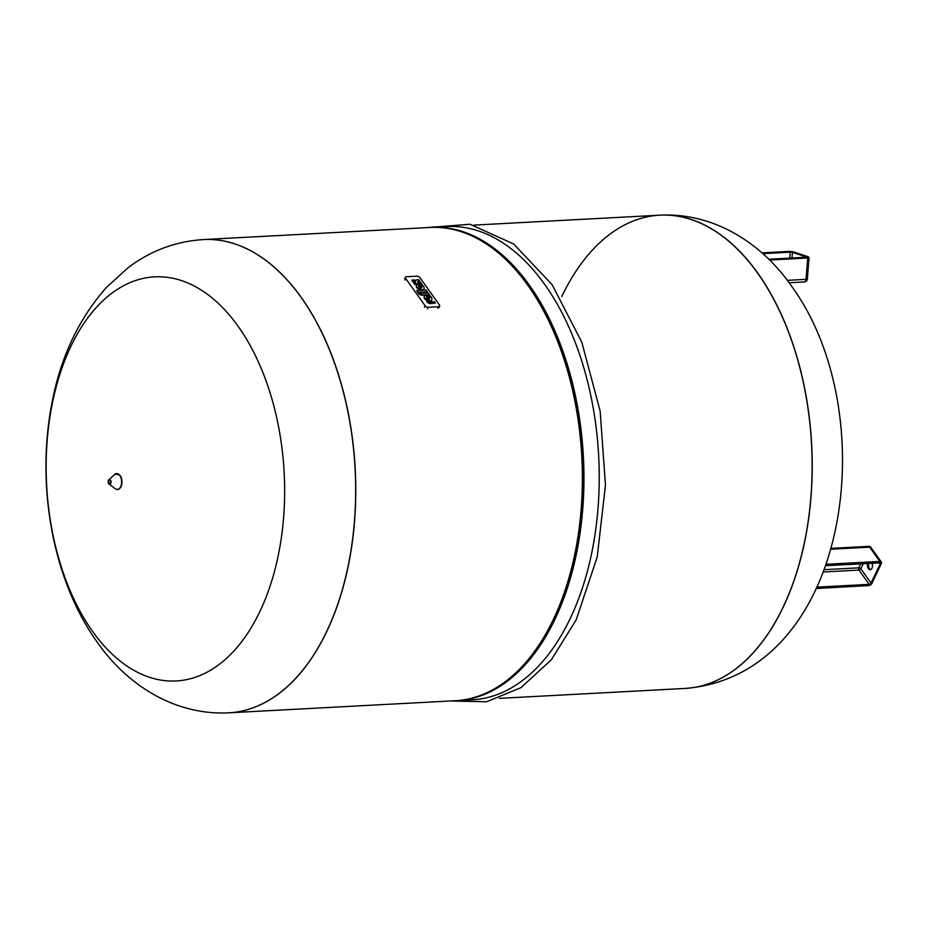<?xml version="1.0" encoding="UTF-8"?>
<svg xmlns="http://www.w3.org/2000/svg" width="928" height="928" viewBox="0 0 928 928"><rect width="100%" height="100%" fill="white"/><g stroke="black" fill="none" stroke-linecap="round" stroke-linejoin="round"><path stroke-width="1.39" d="M872.03 563.192A4.292 2.517 86.9 0 1 871.96 568.261A4.292 2.517 86.9 0 1 870.186 569.734A4.292 2.517 86.9 0 1 867.657 563.435M868.701 563.377A4.292 2.517 -93.1 0 0 870.696 569.606M685.154 688.437A236.965 139.281 -93.1 0 0 685.212 688.425L685.108 688.437A236.965 139.281 -93.1 0 0 783.104 607.132A236.965 139.281 -93.1 0 0 794.844 350.262A236.965 139.281 -93.1 0 0 659.808 215.18A236.965 139.281 -93.1 0 0 561.811 296.484M228.706 712.832A236.965 139.281 -93.1 0 0 228.752 712.82A236.965 139.281 -93.1 0 0 326.749 631.516A236.965 139.281 -93.1 0 0 338.5 374.645A236.965 139.281 -93.1 0 0 203.464 239.563A236.965 139.281 -93.1 0 0 203.406 239.563M228.648 712.832L455.381 700.71A236.965 139.281 -93.1 0 0 521.165 667.499A236.965 139.281 -93.1 0 0 553.378 619.405A236.965 139.281 -93.1 0 0 499.032 253.46A236.965 139.281 -93.1 0 0 430.082 227.453L203.36 239.575C175.404 241.419 150.266 250.85 127.936 267.856L106.592 287.286C78.613 318.803 60.32 357.756 51.736 404.167C36.053 485.704 52.641 580 97.138 642.014C125.442 683.043 172.805 715.546 228.648 712.832A236.965 139.281 -93.1 0 0 326.644 631.527A236.965 139.281 -93.1 0 0 301.229 297.528A236.965 139.281 -93.1 0 0 203.36 239.575M521.165 667.499L522.29 666.316A235.689 138.539 -93.1 0 0 554.329 618.477A235.689 138.539 -93.1 0 0 500.285 254.516L499.032 253.46M456.158 700.663A236.965 139.281 -93.1 0 0 456.924 700.628A236.965 139.281 -93.1 0 0 554.932 619.324A236.965 139.281 -93.1 0 0 566.672 362.454A236.965 139.281 -93.1 0 0 431.636 227.372A236.965 139.281 -93.1 0 0 430.859 227.418M456.924 700.628L472.213 699.816A236.965 139.281 -93.1 0 0 570.221 618.5A236.965 139.281 -93.1 0 0 581.96 361.642A236.965 139.281 -93.1 0 0 446.925 226.548L431.636 227.372M499.322 698.366L685.108 688.437A236.965 139.281 -93.1 0 0 783.104 607.132A236.965 139.281 -93.1 0 0 794.844 350.262A236.965 139.281 -93.1 0 0 659.808 215.18L474.034 225.098M228.752 712.82A236.965 139.281 -93.1 0 0 326.749 631.516A236.965 139.281 -93.1 0 0 338.5 374.645A236.965 139.281 -93.1 0 0 203.464 239.563M238.16 326.343A202.339 118.935 -93.1 0 0 70.922 346.283A202.339 118.935 -93.1 0 0 92.626 631.469A202.339 118.935 -93.1 0 0 259.875 611.529A202.339 118.935 -93.1 0 0 238.16 326.343M428.608 301.159A1.264 0.696 25.5 0 0 430.221 301.925L434.478 301.704L435.418 303.027L430.522 303.282A3.376 1.856 -154.5 0 1 427.356 301.762L426.868 301.078L428.608 301.159M435.418 303.027L430.337 303.665A3.376 1.856 25.5 0 1 427.17 302.145L426.868 301.078M418.54 292.981L418.354 293.364A3.016 1.659 25.5 0 0 422.194 295.208L429.142 294.849L422.379 294.826A3.016 1.659 -154.5 0 1 418.54 292.981L428.376 293.144L429.316 294.466M421.683 292.807L421.718 293.492M416.788 290.522L417.855 292.656L416.788 290.522L426.149 290.023L427.402 291.775L418.041 292.274M417.855 292.656L427.402 291.775M417.646 281.555L419.734 281.01L417.67 281.323L419.05 282.425L420.686 282.332L421.625 283.655L419.99 283.748A3.028 1.659 -154.5 0 1 417.704 283.179A3.028 1.659 -154.5 0 1 417.67 283.26A3.028 1.659 -154.5 0 1 416.347 283.945L414.723 284.026L413.784 282.704L415.848 282.39L414.468 281.3L412.832 281.381L411.893 280.059L413.528 279.978A3.028 1.659 -154.5 0 1 415.814 280.534A3.028 1.659 -154.5 0 1 415.848 280.465A3.028 1.659 -154.5 0 1 417.171 279.78L418.795 279.688L419.734 281.01M413.784 282.704L414.538 284.409L416.173 284.316A3.028 1.659 25.5 0 0 417.484 283.643A3.028 1.659 25.5 0 0 417.519 283.562A3.028 1.659 25.5 0 0 419.816 284.13L421.625 283.655M411.893 280.059L412.658 281.764L415.686 282.553M417.414 284.571L422.054 286.984A4.211 2.32 25.5 0 0 420.14 284.664L421.764 284.583A5.696 3.132 -154.5 0 1 423.992 288.933A5.696 3.132 -154.5 0 1 423.736 289.327A4.153 2.285 -154.5 0 1 418.899 288.921A4.153 2.285 -154.5 0 1 416.579 285.302A4.153 2.285 -154.5 0 1 417.414 284.571M416.51 285.499A4.153 2.285 25.5 0 0 416.394 285.685A4.153 2.285 25.5 0 0 418.714 289.304A4.153 2.285 25.5 0 0 423.551 289.71L423.736 289.327M421.637 286.764A4.211 2.32 -154.5 0 0 419.955 285.047L420.14 284.664M418.737 286.984L421.126 288.225M418.656 286.474L421.66 288.028A1.717 0.951 -154.5 0 1 419.734 287.912A1.717 0.951 -154.5 0 1 418.656 286.474M423.551 289.71A5.696 3.132 25.5 0 0 423.818 289.316A5.696 3.132 25.5 0 0 423.899 289.118M424.282 296.415A4.153 2.285 25.5 0 0 424.177 296.6A4.153 2.285 25.5 0 0 426.497 300.22A4.153 2.285 25.5 0 0 431.334 300.626L431.508 300.243A4.153 2.285 -154.5 0 1 426.671 299.837A4.153 2.285 -154.5 0 1 424.351 296.218A4.153 2.285 -154.5 0 1 425.186 295.487L429.838 297.9A4.211 2.32 25.5 0 0 427.912 295.58L427.727 295.962A4.211 2.32 -154.5 0 1 429.409 297.679M431.334 300.626A5.696 3.132 25.5 0 0 431.59 300.231A5.696 3.132 25.5 0 0 431.671 300.034M426.509 297.9L428.898 299.141M429.432 298.944A1.717 0.951 -154.5 0 1 427.518 298.828A1.717 0.951 -154.5 0 1 426.428 297.378L429.432 298.944M427.912 295.58L429.548 295.498A5.696 3.132 -154.5 0 1 431.775 299.848A5.696 3.132 -154.5 0 1 431.508 300.243M439.396 304.976A2.517 1.38 -154.5 0 1 439.64 306.17A2.517 1.38 -154.5 0 1 438.538 306.739L428.307 307.284A2.517 1.38 -154.5 0 1 425.094 305.741L405.675 278.493A2.517 1.38 -154.5 0 1 405.443 277.298A2.517 1.38 -154.5 0 1 406.534 276.73L416.776 276.184A2.517 1.38 -154.5 0 1 419.99 277.727L439.396 304.976M762.746 253.657L790.204 252.184L789.879 251.43L761.934 252.926M789.74 258.1L790.204 252.184L792.999 251.766L789.879 251.43M807.302 257.184L768.778 259.306M807.43 257.16L808.114 256.673L809.042 257.636L807.337 278.992L806.026 279.351A3.202 1.879 86.9 0 1 804.321 281.938A3.202 3.202 0 0 0 807.337 278.992M807.464 257.172L768.709 259.248M789.264 251.395L793.15 251.778L808.3 256.789M789.438 251.384L761.853 252.857M791.99 257.984L792.431 252.416L807.024 257.184M807.395 257.253L807.72 257.996L769.521 260.037M787.28 280.349L806.026 279.351L807.72 257.996L809.042 257.636M879.535 562.623L825.723 565.465M879.976 562.693A1.601 0.951 -35.5 0 1 880.254 562.902A1.601 0.951 -35.5 0 1 880.243 563.76L881.066 564.154A2.239 1.334 144.5 0 0 880.057 562.565M879.558 562.797L880.243 563.76L871.032 583.074A1.601 0.951 -35.5 0 1 869.165 584.35L869.234 585.255A2.239 1.334 144.5 0 0 871.856 583.468A2.564 1.52 -35.5 0 1 868.863 585.51L816.454 588.317M860.743 563.795L858.829 567.832A1.601 0.882 -154.5 0 1 860.871 568.806L871.032 583.074L872.134 583.329L868.863 585.51M869.234 585.255L816.57 588.074M823.333 571.984L859.003 570.082L869.165 584.35L817 587.146M863.318 563.667L860.871 568.806A1.601 0.951 -35.5 0 1 859.003 570.082A1.601 0.94 -93.1 0 1 858.829 567.832L824.203 569.676M871.137 547.717A3.202 3.202 0 0 0 868.353 546.372A3.202 1.879 86.9 0 1 869.675 547.16A3.202 1.902 144.5 0 1 871.137 547.717L881.298 561.985L881.287 563.714A3.202 1.902 144.5 0 0 881.298 561.985A3.202 1.902 144.5 0 0 879.848 561.428L879.918 562.333A2.564 1.52 -35.5 0 1 881.066 564.154L872.065 583.028M879.918 562.333L825.804 565.222M868.33 585.58L816.362 588.526M830.85 549.237L869.675 547.16L879.848 561.428L826.129 564.305M659.808 215.18L659.912 215.168C715.662 212.442 763.06 244.876 791.433 285.986C884.732 413.494 850.674 674.958 685.212 688.425A236.965 139.281 -93.1 0 0 783.209 607.121A236.965 139.281 -93.1 0 0 757.782 273.122A236.965 139.281 -93.1 0 0 659.912 215.168A236.965 139.281 -93.1 0 0 659.866 215.168M118.738 474.37A7.505 4.42 86.9 0 1 121.046 486.388M115.304 488.72C117.485 490.297 119.41 489.59 121.092 486.608C122.972 477.502 120.791 473.454 114.55 474.486A7.923 4.652 86.9 0 1 120.443 476.586A7.923 4.652 86.9 0 1 120.652 486.69A7.923 4.652 86.9 0 1 115.304 488.72L109.075 484.114A2.448 1.438 86.9 0 1 108.39 480.414M108.437 480.286A2.448 1.438 86.9 0 1 108.843 479.718A2.448 1.438 86.9 0 1 110.664 480.368A2.448 1.438 86.9 0 1 110.722 483.488A2.448 1.438 86.9 0 1 109.075 484.114L108.402 480.333L114.55 474.486M108.448 480.565A2.03 1.195 86.9 0 1 110.13 480.368A2.03 1.195 86.9 0 1 110.339 483.233A2.03 1.195 86.9 0 1 108.669 483.43A2.03 1.195 86.9 0 1 108.448 480.565M437.819 308.258L438.538 306.739M427.576 308.804L428.307 307.284M424.363 307.261L425.094 305.741M404.956 280.012L405.675 278.493M768.697 259.225L807.708 257.497M761.842 252.845L793.15 251.778M804.321 281.938L789.09 282.75M825.642 565.674L880.254 562.902M868.353 546.372L831.094 548.367M425.465 227.696L470.067 224.274L513.706 244.006L552.079 284.629L581.786 342.165L600.149 411.162L605.462 485.1L597.226 556.939L576.184 619.858L551.371 659.738L520.956 687.66L486.655 701.765L450.753 700.965M438.909 307.69L439.64 306.17M404.712 278.818L405.443 277.298"/></g></svg>
